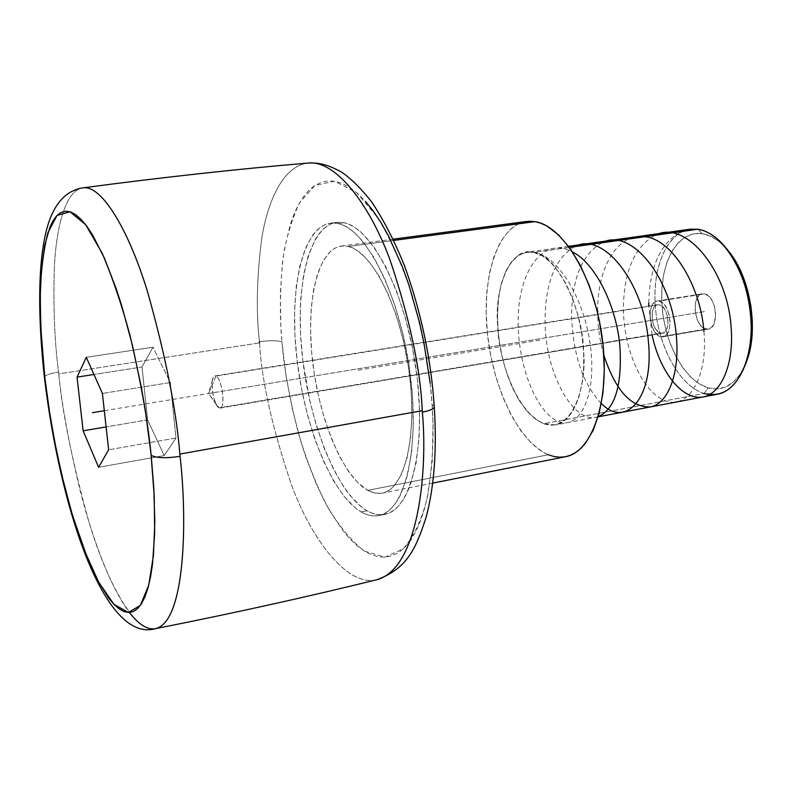 <?xml version="1.0" encoding="UTF-8"?>
<svg xmlns="http://www.w3.org/2000/svg" width="792" height="792" viewBox="0 0 792 792"><rect width="100%" height="100%" fill="white"/><g stroke="black" fill="none" stroke-linecap="round" stroke-linejoin="round"><path stroke-width="0.59" stroke-dasharray="3.96 2.97" d="M430.165 383.199L432.115 404.682L434.254 406.464L432.115 404.682C434.412 435.184 432.62 466.914 426.749 499.891C421.384 520.473 413.533 536.818 403.207 548.945L384.922 557.162L364.251 551.014C350.054 539.798 336.937 523.512 324.918 502.148C314.058 479.398 305.168 456.172 298.228 432.472C289.436 397.703 284.031 367.854 282.031 342.926L281.932 341.837C279.566 316.939 279.952 289.03 283.081 258.113C286.278 237.669 291.763 219.226 299.554 202.782L314.86 185.486L334.442 181.2L356.45 192.456L378.19 218.236C391.654 241.372 402.92 266.874 412.008 294.733C423.443 336.61 430.115 372.824 432.026 403.375L433.036 424.373L432.224 461.399L428.017 493.871L424.73 507.949L420.73 520.413L416.067 531.135L410.83 540.065L405.068 547.143L398.881 552.341L392.327 555.657L385.486 557.122L378.447 556.776L371.26 554.667L364.013 550.866L356.776 545.45L349.589 538.52L342.53 530.175L329.007 509.642L316.582 484.724L305.593 456.331L300.722 441.114L292.397 409.246L286.11 376.2L281.932 341.837C277.21 340.412 269.716 340.362 259.43 341.698C269.716 340.362 277.21 340.412 281.932 341.837L280.804 325.413L280.358 293.584L282.358 263.904L284.288 250.163L290.001 225.512L293.763 214.84L298.099 205.425L302.999 197.376L308.435 190.803L314.355 185.823L320.74 182.516L327.532 180.962L334.679 181.229L342.114 183.388L349.777 187.447L357.568 193.426L365.429 201.316M308.137 163.043C283.269 165.716 267.844 200.812 261.835 237.788C256.766 276.537 255.965 311.167 259.43 341.698C255.945 311.028 256.766 276.289 261.885 237.491C267.943 200.475 283.457 165.538 308.306 163.033M377.111 579.645C347.638 587.476 311.87 539.966 291.654 485.367C272.359 428.462 261.647 380.972 259.528 342.887L58.747 373.893C61.875 405.157 69.003 444.035 80.131 490.525C91.644 535.907 109.692 586.446 129.403 612.483M44.382 377.091C45.243 375.2 49.955 373.527 58.539 372.062C54.43 340.412 53.074 304.682 54.45 264.875C56.588 226.888 65.31 190.783 82.635 187.882C65.389 190.753 56.628 226.631 54.47 264.617C53.064 304.435 54.42 340.253 58.539 372.062C51.124 373.299 46.52 374.764 44.708 376.467M660.716 336.699C649.272 334.66 645.945 301.96 657.112 301.049L702.425 293.802C690.901 294.782 694.099 327.076 705.88 329.007L660.716 336.699L658.756 335.858L655.063 332.313L652.123 326.779L650.034 316.582L650.479 310.009L652.361 304.752L655.42 301.623L657.241 301.029L659.182 301.118L663.092 303.336L666.537 307.959L668.992 314.295L670.062 321.354L669.577 328.027L667.616 333.283L664.498 336.323L660.716 336.699L708.256 329.096C719.809 328.155 716.384 295.327 704.553 293.852L659.182 301.118C670.676 302.692 674.22 335.937 663.023 336.798L660.716 336.699M690.07 229.195C666.597 232.551 651.836 268.607 655.499 308.395C658.944 348.173 680.12 386.338 704.157 393.476L543.659 423.74L534.63 418.503L525.947 409.87L517.948 398.277L510.949 384.268L505.207 368.419L500.95 351.391L498.317 333.848L497.435 316.483L498.326 299.97L500.999 285.001L505.365 272.2L511.286 262.152L518.532 255.361L526.838 252.202L533.759 252.43L525.532 252.44L517.948 255.747L511.295 262.132L505.781 271.3L501.574 282.853L498.792 296.337L497.515 311.256L497.762 327.086L499.524 343.292L502.712 359.34L507.246 374.675L512.968 388.793L519.71 401.188L527.244 411.404L535.323 419.027L543.659 423.74L551.955 425.274L559.894 423.502L567.151 418.384L573.418 410.058L578.398 398.772L581.872 384.942L583.654 369.122L583.635 351.955L581.813 334.204L578.259 316.632L573.121 300.01L566.646 285.061L559.132 272.408L550.905 262.538L542.332 255.816L533.759 252.43L569.389 247.401L533.759 252.43C554.598 256.103 577.17 295.07 582.526 339.352C588.09 383.635 575.16 421.681 555.37 424.938L543.659 423.74L704.157 393.476L708.107 387.862C724.116 391.882 736.679 383.793 745.807 363.587L740.015 374.467L733.174 382.199L725.353 387.07L716.889 388.961L708.107 387.862L704.157 393.476L717.324 394.248M702.266 233.66L697.861 229.244L702.266 233.66C677.893 229.947 659.885 262.409 661.775 301.841C663.349 341.223 684.12 380.932 708.107 387.862L699.366 383.902L690.961 377.289L683.199 368.29L676.338 357.291L670.596 344.678L666.171 330.917L663.201 316.473L661.775 301.841L661.963 287.516L663.745 273.983L667.102 261.736L671.933 251.213L678.081 242.827L685.367 236.937L693.525 233.818L702.266 233.66L711.275 236.541L720.176 242.421L726.888 249.064C719.007 240.154 710.8 235.016 702.266 233.66M219.047 407.85C213.058 405.326 209.246 376.032 214.909 375.913L657.667 304.633C648.717 305.356 651.41 331.551 660.568 333.155L219.047 407.85L208.563 393.495L215.978 376.111C214.355 375.418 213.196 376.645 212.504 379.823C211.464 388.674 212.86 397.119 216.681 405.167L219.047 407.85C225.958 412.444 222.73 378.734 215.978 376.111L208.563 393.495L219.047 407.85L662.389 333.234C671.349 332.541 668.527 305.989 659.33 304.692L215.978 376.111C221.968 378.269 225.908 408.068 220.225 408.098L219.047 407.85M526.601 221.473C498 225.492 481.685 276.042 487.248 331.808C492.575 387.585 518.8 442.53 548.312 454.757L367.716 490.387C342.58 476.378 318.82 418.186 312.414 359.944C305.801 301.702 317.552 249.47 341.332 246.045L348.292 246.451L343.51 245.896L338.927 246.54L334.58 248.361L330.521 251.321L323.374 260.449L317.671 273.428L313.582 289.704L311.187 308.623L310.533 329.502L311.603 351.648L314.335 374.339L318.651 396.871L324.423 418.532L331.462 438.62L339.58 456.469L348.52 471.428L358.004 482.902L367.716 490.387L372.547 492.485L377.299 493.436L381.932 493.208L386.397 491.782L390.634 489.149L394.614 485.298L401.584 474.071L406.969 458.39L410.474 438.827L411.899 416.147L411.127 391.317L409.909 378.447L408.167 365.468L403.148 339.798L396.317 315.493L387.991 293.654L378.586 275.22L368.537 260.924L358.301 251.252L353.242 248.243L348.292 246.451L393.842 240.402L348.292 246.451C372.082 251.321 400.455 307.316 409.048 371.537C417.879 435.768 404.603 489.595 382.229 493.159L375.091 493.139L367.716 490.387L548.312 454.757L557.024 457.043L565.201 456.786M343.946 222.7L337.847 223.473C365.498 228.225 399.326 294.03 409.801 370.745C420.542 447.46 404.93 511.424 378.853 515.592C373.121 516.701 367.211 515.483 361.103 511.939L366.953 510.751C373.101 514.285 379.051 515.493 384.823 514.374C411.088 510.167 426.878 446.262 416.176 369.676C405.732 293.089 371.775 227.423 343.946 222.7L336.59 222.364C308.365 226.373 294.703 288.07 302.316 356.291C309.712 424.532 337.243 493.287 366.953 510.751L361.103 511.939L366.765 514.582L372.339 515.879L377.784 515.78L383.041 514.265L388.05 511.305L392.753 506.9L397.099 501.069L401.019 493.842L407.435 475.398L411.632 452.192L413.345 425.165L412.424 395.475L408.89 364.518L402.88 333.778L394.693 304.712L384.763 278.685L373.567 256.836L361.657 240.035L355.608 233.709L349.579 228.829L343.639 225.413L337.847 223.473L332.264 222.978L326.928 223.918L321.889 226.245L317.196 229.908L312.88 234.838L305.484 248.203L299.901 265.696L296.257 286.575L294.604 310.078L294.941 335.402L297.228 361.736L301.376 388.278L307.256 414.236L314.701 438.798L323.522 461.201L333.442 480.685L344.193 496.505L355.42 507.999L361.103 511.939C331.581 494.406 304.138 425.522 296.703 357.192C289.04 288.872 302.524 227.116 330.551 223.126L337.847 223.473L343.946 222.7L349.767 224.631L355.747 228.037L361.805 232.898L373.933 246.926L385.595 266.3L396.267 290.308L405.405 317.968L412.553 347.995L417.344 378.982L419.562 409.434L419.107 437.917L416.077 463.142L410.672 484.031L407.167 492.614L403.207 499.841L398.822 505.672L394.079 510.078L389.04 513.038L383.744 514.562L378.259 514.661L372.646 513.384L366.953 510.751L361.241 506.83L349.945 495.366L344.461 487.971L334.036 470.27L324.601 449.282L316.414 425.74L309.712 400.415L302.841 360.835L300.574 334.531L300.277 309.236L300.871 297.228L303.574 274.963L308.256 255.697L314.83 240.194L318.78 234.076L323.136 229.145L327.868 225.492L332.947 223.156L338.313 222.215L343.946 222.7M142.015 366.993L147.589 419.899L164.211 455.568L175.972 438.035L170.3 382.526L152.965 347.213L142.015 366.993L93.951 374.487L142.015 366.993L147.589 419.899L106.098 426.918L147.589 419.899L164.211 455.568L175.972 438.035L108.633 449.807L175.972 438.035L170.3 382.526L102.406 393.446L170.3 382.526L152.965 347.213L86.288 357.311L152.965 347.213L142.015 366.993M98.604 467.29L164.211 455.568L98.604 467.29M155.549 628.65L155.44 628.67C134.531 633.115 106.663 581.12 89.377 523.443C72.607 463.449 62.39 413.602 58.747 373.893L58.539 372.062L58.747 373.893L259.528 342.887L259.43 341.698M259.528 342.887C261.667 381.101 272.389 428.65 291.713 485.526C311.939 540.075 347.599 587.308 376.952 579.685M548.312 454.757L542.619 451.905L531.452 443.193L520.898 430.848L511.295 415.384L502.93 397.396L496.059 377.517L490.882 356.39L487.545 334.699L486.169 313.137L486.803 292.377L489.466 273.121L494.089 256.044L500.593 241.768L508.781 230.888L513.444 226.878L518.423 223.908L523.7 222.027M659.33 304.692L656.321 305.088L653.875 307.583L652.361 311.781L652.271 319.839L653.677 325.215L656.033 329.66L658.993 332.482L662.122 333.274L664.924 331.868L666.993 328.482L667.983 323.621L667.745 318.028L666.319 312.583L663.914 308.108L659.33 304.692M704.157 393.476C678.724 385.952 656.766 343.728 655.063 301.9C653.024 260.023 671.982 225.403 697.861 229.244M704.553 293.852L700.663 294.386L697.504 297.495L695.515 302.702L695.01 309.207L697.089 319.265L700.078 324.72L703.86 328.195L707.88 329.145L711.513 327.403L714.216 323.205L715.621 313.771L714.572 306.811L712.087 300.564L708.563 296.02L704.553 293.852M104.306 410.711L705.217 311.464L208.563 393.495L212.504 379.823M358.142 370.201L541.708 339.817M533.759 252.43C554.786 252.49 583.229 307.603 583.635 351.955C586.822 380.061 575.032 433.739 543.659 423.74C512.602 409.355 498.128 351.47 497.762 327.086C493.545 286.466 512.087 245.055 533.759 252.43C559.023 255.192 586.585 303.059 590.941 350.707C596.02 398.594 578.18 430.888 557.578 421.106C536.778 412.018 518.443 367.389 518.186 323.819C517.028 273.527 542.332 234.996 572.586 252.014M598.227 416.661C573.883 425.7 544.49 372.725 545.074 319.513C545.51 282.358 555.35 258.073 574.596 246.659M601.346 403.504C582.823 383.853 572.893 354.44 571.557 315.275C572.111 278.368 582.209 254.222 601.861 242.807M603.88 355.252C600.009 341.847 597.94 327.888 597.683 313.385M597.673 311.088C597.198 268.339 617.364 232.482 644.807 236.739M703.93 331.412C708.187 377.725 688.05 409.672 665.339 400.782C642.866 392.634 623.185 349.807 623.403 306.969C624.215 270.557 634.808 246.649 655.192 235.274M652.073 334.976L648.797 306.058M648.777 302.91C649.628 266.874 660.459 243.104 681.259 231.591M657.112 301.049L702.425 293.802M598.178 416.83L555.37 424.938M214.909 375.913L657.667 304.633M216.681 405.167L208.563 393.495M432.729 483.12L382.229 493.159M384.823 514.374L378.853 515.592M336.59 222.364L330.551 223.126M393.258 239.164L341.332 246.045M220.225 408.098L662.389 333.234M568.597 246.322L526.838 252.202M663.023 336.798L708.256 329.096"/><path stroke-width="1.19" d="M129.403 612.483C138.739 624.611 147.421 630.016 155.44 628.67C185.615 621.987 187.387 519.493 180.081 456.36L179.853 454.073L422.255 410.672L422.364 412.137C429.68 410.692 433.65 408.969 434.273 406.979L434.254 406.464L434.273 406.979C433.65 408.969 429.68 410.692 422.364 412.137L422.255 410.672C420.453 368.627 409.652 318.236 389.862 259.479C369.22 203.613 335.412 159.994 308.306 163.033L308.137 163.043M422.364 412.137C427.809 471.091 418.73 568.28 377.111 579.645C418.829 568.171 427.779 470.874 422.364 412.137M151.163 455.351L150.955 453.291C147.678 420.592 140.768 381.595 130.215 336.303C122.186 306.118 112.82 278.388 102.128 253.113L85.655 224.7L70.003 211.771L57.054 215.404L47.857 232.927C43.669 249.856 41.164 268.973 40.333 290.268C40.204 322.542 41.719 351.806 44.887 378.041L40.758 327.304L40.214 296.248L41.531 268.557L44.748 245.243L49.856 227.304L53.104 220.651L56.786 215.681L60.885 212.504L65.389 211.197L70.25 211.84L75.428 214.493L80.893 219.176L86.576 225.918L92.436 234.689L104.415 258.152L116.266 288.832L121.958 306.524L132.511 345.629L141.481 388.08L145.223 409.89L150.955 453.291L154.242 496.426L154.668 533.214L152.529 564.072L150.549 576.893L148.025 587.812L144.976 596.762L141.471 603.712L137.56 608.642L133.284 611.563L128.71 612.503L123.879 611.513L118.849 608.672L113.682 604.048L108.415 597.752L97.792 580.526L87.348 557.895L72.666 515.899L63.924 483.942L56.291 449.955L49.955 414.899L44.887 378.041L48.797 407.405L54.203 439.283L61.736 474.893L71.725 512.741L84.19 549.925L98.644 582.12L113.929 604.306L128.383 612.493L140.352 605.395L148.757 585.041L153.42 555.657L154.816 521.948L153.787 487.704L151.163 455.351C156.529 458.063 166.162 458.41 180.081 456.36C166.162 458.41 156.529 458.063 151.163 455.351M376.952 579.685L377.111 579.645C408.286 568.072 416.176 547.104 425.977 517.77C434.224 487.08 436.996 450.133 434.283 406.92C431.135 359.439 421.285 312.612 404.742 266.449C394.871 241.808 383.971 220.473 372.052 202.455C361.954 189.417 351.955 179.398 342.065 172.409C326.957 164.023 318.78 162.707 308.306 163.033C335.511 159.994 369.369 203.871 389.961 259.756C409.702 318.493 420.473 368.795 422.255 410.672L179.853 454.073C176.21 409.355 165.429 355.242 147.53 291.743C129.165 231.314 101.881 184.308 82.635 187.882C101.782 184.308 128.977 230.898 147.401 291.308C165.35 354.836 176.17 409.088 179.853 454.073L180.081 456.36C187.338 519.146 185.724 621.839 155.44 628.67C104.178 643.441 60.053 508.256 44.411 377.457M598.178 416.83L717.324 394.248C739.718 390.466 755.291 353.559 750.272 311.296C745.5 269.023 721.255 232.274 697.861 229.244C708.741 230.987 718.968 238.333 728.551 251.282C748.816 278.378 757.142 328.789 746.668 360.954C737.372 387.278 723.205 398.119 704.157 393.476M745.807 363.587L748.093 357.162C757.924 326.967 750.143 279.843 731.125 254.41L726.898 249.064L736.204 262.31L742.629 275.567L747.598 290.357L750.885 306.029L752.331 321.908L751.895 337.323L749.608 351.589L745.807 363.587M681.259 231.591L689.367 229.294L697.861 229.244L569.389 247.401L697.861 229.244L690.07 229.195L568.597 246.322M523.7 222.027L529.214 221.255L534.917 221.641L540.758 223.186L546.678 225.908L558.518 234.808L569.923 248.134L580.388 265.419L589.426 285.981L596.594 308.949L599.356 321.007L603.098 345.609L604.316 369.894L602.979 392.753L599.188 413.186L593.159 430.343L585.219 443.579L580.655 448.579L575.754 452.46L570.587 455.202L565.538 456.717C592.416 452.183 610.295 400.039 602.346 339.045C594.683 278.042 563.171 225.552 534.917 221.641L393.842 240.402L534.917 221.641L526.601 221.473L393.258 239.164M108.633 449.807L98.604 467.29L83.12 430.808L77.042 377.121L86.288 357.311L102.406 393.446L108.633 449.807L102.406 393.446L86.288 357.311L77.042 377.121L93.951 374.487L77.042 377.121L83.12 430.808L106.098 426.918L83.12 430.808L98.604 467.29L108.633 449.807M44.708 376.467L44.382 377.091M259.43 341.698L259.528 342.887M365.429 201.316L373.27 211.078L380.982 222.641L388.486 235.917L402.465 267.043L408.771 284.575L419.552 322.552L423.888 342.53L430.165 383.199M565.201 456.786L559.657 457.222L554.004 456.538L548.312 454.757M92.486 412.662L104.306 410.711M572.586 252.014C595.158 263.172 616.226 305.316 619.869 345.767C622.274 385.496 615.057 409.127 598.227 416.661M574.596 246.659C603.128 230.63 643.876 282.754 648.331 340.906C654.42 397.594 625.878 429.017 601.346 403.504M601.861 242.807C630.828 226.849 671.972 277.843 676.358 336.125C679.863 374.151 667.814 403.722 650.499 406.91C630.996 407.632 615.453 390.416 603.88 355.252M597.683 313.385L597.673 311.088M644.807 236.739C671.755 238.927 700.554 285.229 703.93 331.412M655.192 235.274C685.159 219.037 727.452 269.953 731.085 326.769C734.521 366.448 719.572 397.02 700.029 397.277C680.496 397.96 659.687 370.805 652.073 334.976M648.797 306.058L648.777 302.91M377.111 579.645C307.534 596.841 233.68 613.176 155.549 628.65M44.372 377.15C36.59 305.128 38.65 250.312 49.569 220.057C56.598 201.109 67.617 190.387 82.635 187.882C161.637 177.408 236.857 169.122 308.306 163.033M728.551 251.282L731.125 254.41M746.668 360.954L748.093 357.162M565.557 456.717L432.729 483.12"/></g></svg>
